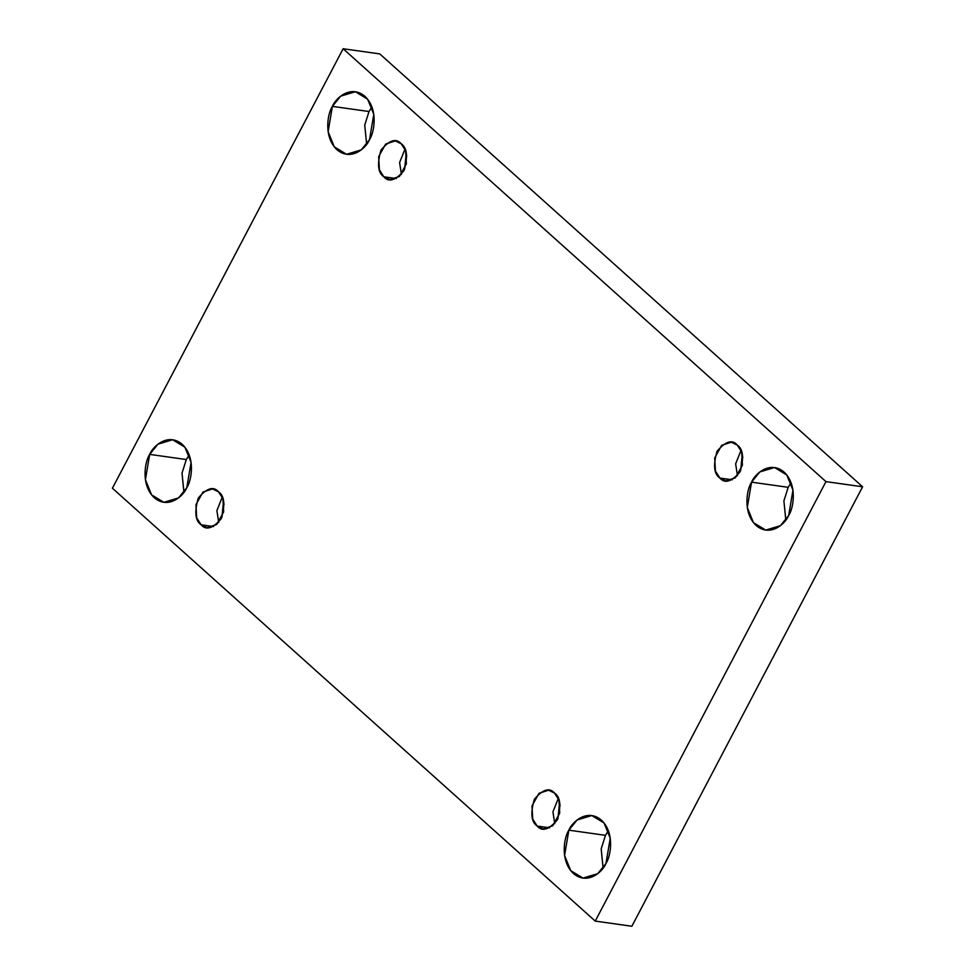 <?xml version="1.0" encoding="UTF-8"?>
<svg xmlns="http://www.w3.org/2000/svg" width="975" height="975" viewBox="0 0 975 975"><rect width="100%" height="100%" fill="white"/><g stroke="black" fill="none" stroke-linecap="round" stroke-linejoin="round"><path stroke-width="1.46" d="M603.098 868.079L601.185 848.884L605.475 835.331L568.839 830.176L564.574 855.489L570.753 870.663L583.001 878.097L597.687 873.697L605.975 863.472C602.623 871.943 587.34 885.458 573.41 873.503C559.845 860.815 564.001 837.306 568.839 830.176C572.191 821.706 587.474 808.19 601.417 820.146C614.969 832.833 610.825 856.342 605.975 863.472L610.24 838.159L604.061 822.985L591.813 815.551L577.127 819.951L568.839 830.176L605.475 835.331L601.185 848.884L603.098 868.079M183.934 492.29L182.02 473.094L186.31 459.542L149.675 454.387L145.409 479.7L151.588 494.873L163.837 502.308L178.522 497.908L186.81 487.683C183.458 496.153 168.175 509.669 154.245 497.701C140.68 485.014 144.824 461.516 149.675 454.387C153.026 445.916 168.309 432.4 182.252 444.356C195.804 457.043 191.661 480.553 186.81 487.683L191.076 462.369L184.897 447.184L172.648 439.749L157.962 444.161L149.675 454.387L186.31 459.542L182.02 473.094L183.934 492.29M785.813 520.065L783.9 500.87L788.19 487.317L751.554 482.162L747.289 507.475L753.468 522.649L765.716 530.083L780.402 525.683L788.69 515.458C785.338 523.928 770.055 537.444 756.112 525.476C742.56 512.789 746.704 489.292 751.554 482.162C754.906 473.692 770.189 460.176 784.119 472.132C797.684 484.819 793.528 508.328 788.69 515.458L792.955 490.133L786.776 474.959L774.528 467.525L759.842 471.937L751.554 482.162L788.19 487.317L783.9 500.87L785.813 520.065M366.649 144.276L364.735 125.08L369.025 111.528L332.39 106.373L328.124 131.686L334.303 146.859L346.552 154.294L361.237 149.882L369.525 139.669C366.173 148.139 350.89 161.643 336.948 149.687C323.395 137 327.539 113.502 332.39 106.373C335.729 97.89 351.024 84.386 364.955 96.342C378.519 109.029 374.363 132.527 369.525 139.669L373.791 114.343L367.612 99.17L355.363 91.735L340.677 96.147L332.39 106.373L369.025 111.528L364.735 125.08L366.649 144.276M383.845 176.792L389.793 179.644L399.372 176.512L406.38 163.873L405.624 150.711L401.188 143.764C407.111 147.7 408.062 156.634 404.016 170.588C395.509 180.533 388.793 182.605 383.845 176.792C377.922 172.855 376.984 163.922 381.018 149.967C389.525 140.022 396.24 137.95 401.188 143.764L395.241 140.912L385.673 144.044L378.653 156.683L379.409 169.845L383.845 176.792L396.289 178.547L383.845 176.792M406.819 156.28L405.929 156.158L404.625 169.333L405.929 156.158L406.819 156.28M719.891 478.055L725.827 480.907L735.406 477.787L742.414 465.148L741.67 451.973L737.222 445.039C743.157 448.963 744.096 457.909 740.049 471.851C731.555 481.796 724.827 483.868 719.891 478.055C713.956 474.118 713.017 465.185 717.064 451.242C725.558 441.285 732.286 439.225 737.222 445.039L731.287 442.187L721.707 445.307L714.699 457.945L715.443 471.12L719.891 478.055L732.322 479.81L719.891 478.055M742.852 457.543L741.975 457.421L740.659 470.608L741.975 457.421L742.852 457.543M537.176 826.069L543.124 828.921L552.691 825.801L559.711 813.162L558.955 799.987L554.519 793.053C560.442 796.989 561.381 805.923 557.347 819.865C548.84 829.81 542.124 831.882 537.176 826.069C531.253 822.144 530.303 813.199 534.349 799.256C542.856 789.311 549.571 787.239 554.519 793.053L548.572 790.201L538.992 793.321L531.984 805.959L532.74 819.134L537.176 826.069L549.62 827.824L537.176 826.069M560.138 805.557L559.26 805.435L557.956 818.622L559.26 805.435L560.138 805.557M201.142 524.806L207.078 527.658L216.657 524.538L223.665 511.899L222.922 498.725L218.473 491.778C224.408 495.714 225.347 504.66 221.301 518.602C212.806 528.548 206.078 530.619 201.142 524.806C195.207 520.869 194.269 511.936 198.315 497.993C206.81 488.036 213.537 485.977 218.473 491.778L212.538 488.938L202.958 492.058L195.951 504.697L196.694 517.871L201.142 524.806L213.574 526.561L201.142 524.806M224.104 504.294L223.214 504.173L221.91 517.359L223.214 504.173L224.104 504.294M862.595 486.781L379.763 53.905L343.127 48.75L825.959 481.626L862.595 486.781L825.959 481.626L595.237 921.095L112.405 488.219L343.127 48.75L379.763 53.905L862.595 486.781L631.873 926.25L595.237 921.095L631.873 926.25L862.595 486.781M825.959 481.626L343.127 48.75L112.405 488.219L595.237 921.095L825.959 481.626M608.351 830.724L605.475 835.331L608.351 830.724M189.187 454.935L186.31 459.542L189.187 454.935M791.066 482.71L788.19 487.317L791.066 482.71M371.902 106.921L369.025 111.528L371.902 106.921M223.945 502.929L223.214 504.173L223.945 502.929M222.276 497.116L216.889 510.559L218.705 522.478L216.889 510.559L222.276 497.116M559.979 804.204L559.26 805.435L559.979 804.204M558.322 798.391L552.935 811.834L554.751 823.741L552.935 811.834L558.322 798.391M742.694 456.178L741.975 457.421L742.694 456.178M741.024 450.377L735.65 463.82L737.453 475.727L735.65 463.82L741.024 450.377M406.66 154.915L405.929 156.158L406.66 154.915M404.991 149.102L399.604 162.545L401.42 174.464L399.604 162.545L404.991 149.102"/></g></svg>
